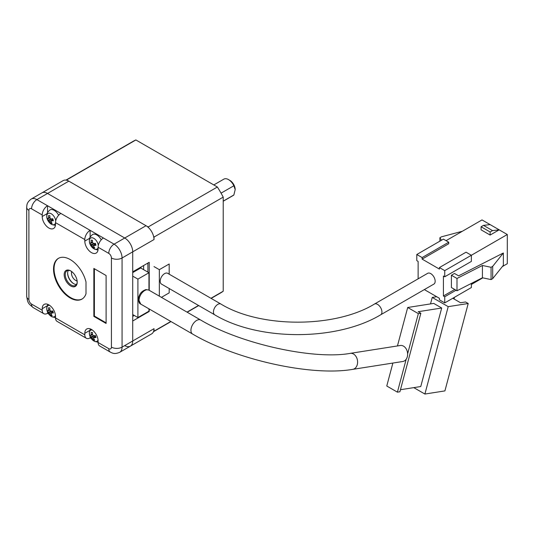 <?xml version="1.0" encoding="UTF-8"?>
<svg xmlns="http://www.w3.org/2000/svg" width="534" height="534" viewBox="0 0 534 534"><rect width="100%" height="100%" fill="white"/><g stroke="black" fill="none" stroke-linecap="round" stroke-linejoin="round"><path stroke-width="0.8" d="M71.843 271.679A5.647 3.257 -120 0 0 71.496 273.361A5.647 3.257 -120 0 0 75.488 280.277A5.647 3.257 -120 0 0 77.116 280.817M76.816 281.044L75.488 280.277L76.816 281.044A7.529 4.345 60 0 0 77.17 281.231M229.874 180.385L228.539 179.618L229.874 180.385A7.529 4.345 60 0 1 235.194 189.603L233.865 185.765A9.412 5.433 -120 0 0 228.539 179.618L228.539 179.618A9.412 5.433 -120 0 0 223.833 179.15L213.807 184.938M223.219 201.238L233.245 195.451A9.412 5.433 -120 0 0 233.865 194.983L235.194 189.603M223.219 201.131L233.865 194.983M221.056 193.154L233.865 185.765M66.163 180.145A87.523 50.53 60 0 1 66.683 179.911L148.172 226.957A87.523 50.53 60 0 1 148.692 227.791M153.552 236.208A87.523 50.53 60 0 1 154.012 237.069L154.012 239.552A11.294 6.521 60 0 0 146.022 225.722L68.833 181.153A11.294 6.521 60 0 0 63.186 180.592L41.892 192.887A11.294 6.521 60 0 1 47.539 193.448L68.833 181.153M124.729 345.591A11.294 6.521 -120 0 0 130.376 346.152L151.669 333.857A11.294 6.521 -120 0 0 154.012 328.684L154.012 331.167A87.523 50.53 60 0 1 153.552 331.501M65.949 180.112L132.873 141.47A87.523 50.53 60 0 1 135.89 139.955L217.378 187A87.523 50.53 60 0 1 223.219 197.113L223.219 291.21A87.523 50.53 60 0 1 220.395 293.066L211.144 298.406M223.219 197.113L154.012 237.069M217.378 187L148.172 226.957M223.219 291.21L210.95 298.292M198.528 305.468L187.007 312.116M170.82 321.461L154.012 331.167M135.89 139.955L66.683 179.911M71.496 273.361L71.496 271.826A7.529 4.345 60 0 1 71.503 271.426M149.22 308.992L149.22 311.476L132.719 321.001L132.719 340.979A11.294 6.521 -120 0 1 130.376 346.152A11.294 6.521 -120 0 0 132.719 340.979L132.719 251.848A11.294 6.521 60 0 0 124.729 238.01L47.539 193.448L124.729 238.01A11.294 6.521 60 0 1 132.719 251.848L132.719 271.826L149.22 262.294L149.22 290.302M132.719 316.388L134.314 315.467M149.22 311.476L148.819 311.242M147.891 272.133L147.891 263.062M143.633 265.525L143.633 269.67M140.969 267.06L140.969 268.135M132.719 272.594L140.702 267.981L148.953 272.747L140.702 267.981L132.719 272.594M137.905 279.122L132.719 276.125L137.905 279.122L148.953 272.747L137.905 279.122L137.905 317.543L137.905 279.122M132.719 314.546L137.905 317.543L148.953 311.168L148.953 308.839L148.953 311.168L137.905 317.543L132.719 314.546M148.953 290.142L148.953 272.747L148.953 290.142M67.638 272.987A9.225 5.327 -120 0 0 73.886 283.801M76.489 284.468A8.471 4.893 60 0 1 73.625 283.654L73.625 283.654A8.471 4.893 60 0 1 67.638 273.281A8.471 4.893 60 0 1 68.365 270.398M70.695 285.964A9.225 5.327 60 0 1 64.173 274.67A9.225 5.327 60 0 1 70.695 270.898L70.695 270.898A9.225 5.327 60 0 1 77.216 282.199A9.225 5.327 60 0 1 70.695 285.964M70.969 271.065A8.471 4.893 -120 0 0 66.99 270.791A8.471 4.893 -120 0 0 65.695 277.573A8.471 4.893 -120 0 0 71.229 285.043A8.471 4.893 -120 0 0 75.461 285.456A8.471 4.893 -120 0 0 77.21 281.879M70.161 259.531A23.529 13.584 -120 0 0 58.4 258.363A23.529 13.584 -120 0 0 54.795 277.219A23.529 13.584 -120 0 0 70.161 297.952A23.529 13.584 -120 0 0 81.929 299.113A23.529 13.584 -120 0 0 86.001 293.76L86.001 282.005A23.529 13.584 -120 0 0 70.161 259.531M58.667 258.216A23.529 13.584 -120 0 0 55.396 277.153A23.529 13.584 -120 0 0 70.695 297.645A23.529 13.584 -120 0 0 82.189 298.953M47.065 213.7L42.213 216.497A9.412 5.433 -120 0 0 48.868 228.025A9.412 5.433 -120 0 0 53.574 228.492A9.412 5.433 -120 0 0 55.523 224.18L55.523 222.645A7.529 4.345 -60 0 1 60.849 213.426L47.539 205.744A7.529 4.345 120 0 0 42.213 214.962L31.566 208.814A3.765 2.176 -120 0 0 28.903 210.349L28.903 299.487A3.765 2.176 -120 0 0 31.566 304.1L42.213 310.241A7.529 4.345 120 0 0 43.775 313.692A7.529 4.345 120 0 0 47.539 313.318L48.674 313.972M89.652 238.291L84.806 241.088A9.412 5.433 -120 0 0 91.461 252.615A9.412 5.433 -120 0 0 96.16 253.076A9.412 5.433 -120 0 0 98.109 248.771L98.109 247.235A7.529 4.345 -60 0 1 103.436 238.01L90.126 230.328A7.529 4.345 120 0 0 84.806 239.552L55.523 222.645M97.669 249.985A9.412 5.433 -120 0 0 98.002 250.112M106.099 275.511L93.85 268.442L93.85 316.388L106.099 323.457L106.099 275.511M47.065 305.909L42.213 308.705A9.412 5.433 60 0 1 44.162 304.4A9.412 5.433 60 0 1 51.418 306.923A9.412 5.433 60 0 1 55.523 316.388L55.523 317.93L84.806 334.831A7.529 4.345 120 0 0 86.361 338.276A7.529 4.345 120 0 0 90.126 337.909L91.267 338.563M89.652 330.499L84.806 333.296L84.806 334.831M84.806 333.296A9.412 5.433 60 0 1 86.755 328.984A9.412 5.433 60 0 1 94.004 331.507A9.412 5.433 60 0 1 98.109 340.979L98.109 342.514L108.762 348.662A3.765 2.176 -120 0 0 111.419 347.127L111.419 257.989A3.765 2.176 -120 0 0 108.762 253.383L98.109 247.235M84.806 241.088L84.806 239.552M42.213 216.497L42.213 214.962M42.213 308.705L42.213 310.241M54.955 317.596L55.523 317.93A7.529 4.345 -60 0 0 57.085 321.375L86.361 338.276M97.542 342.187L98.109 342.514A7.529 4.345 -60 0 0 99.671 345.965L110.318 352.113C112.34 353.021 114.343 354.596 119.729 352.293A11.294 6.521 60 0 0 122.066 347.127L122.066 257.989A11.294 6.521 60 0 0 114.082 244.158L103.436 238.01M28.903 293.34L28.903 210.349A7.529 4.345 0 0 1 26.7 207.279C26.92 205.076 26.553 202.553 31.246 199.035L41.892 192.887A11.294 6.521 60 0 1 47.539 193.448L36.893 199.596L47.539 205.744L47.539 212.545M90.126 237.136L90.126 230.328L60.849 213.426M90.186 329.231A9.412 5.433 60 0 1 90.239 328.877M90.126 336.587L90.126 337.909M47.599 304.647A9.412 5.433 60 0 1 47.653 304.293M47.539 312.003L47.539 313.318M94.385 268.749L94.385 316.081L106.099 322.843M94.385 316.081L93.85 316.388M98.022 249.985L94.625 249.218L92.549 247.783A6.361 3.671 -120 0 0 95.559 249.351A6.361 3.671 -120 0 0 98.109 247.649M98.303 245.486A6.361 3.671 -120 0 0 97.996 243.971A6.361 3.671 -120 0 0 92.122 237.757A6.361 3.671 -120 0 0 89.532 242.556L89.532 242.556A6.361 3.671 -120 0 0 89.679 243.137M92.482 240.293L91.127 240.16A10.113 7.623 95.7 0 0 91.221 242.469A2.263 1.302 -120 0 0 90.847 243.29A10.113 3.164 163.5 0 1 89.912 242.85A10.159 9.472 131.8 0 0 90.466 244.739A10.113 3.164 -16.5 0 0 91.401 245.173A2.263 1.302 -120 0 0 92.302 246.127A10.113 7.623 95.7 0 0 93.41 247.843A10.159 5.467 -41.4 0 0 94.057 247.95A10.159 5.467 -41.4 0 0 94.765 247.976A10.113 7.623 -84.3 0 1 93.657 246.261A2.263 1.302 -120 0 0 94.031 245.44A10.113 3.164 -16.5 0 0 95.98 245.286A10.159 4.239 -97.8 0 1 95.426 243.404A10.113 3.164 163.5 0 1 93.47 243.551A2.263 1.302 -120 0 0 92.569 242.603A10.113 7.623 -84.3 0 1 92.482 240.293M91.221 242.469L92.495 241.875M94.031 245.44L95.693 244.392L95.533 243.858L92.302 246.127M93.41 247.843L94.017 246.922M95.112 243.437A1.929 1.115 -120 0 0 95.533 243.858A1.929 1.115 -120 0 0 95.539 243.864M92.542 242.389L90.847 243.29M91.401 245.173L94.985 243.277M90.466 244.739L93.744 243.544M101.246 239.819A8.471 4.893 -120 0 0 92.422 234.6C88.437 238.431 89.859 238.718 89.325 240.04L89.532 242.556A10.166 10.166 0 0 0 92.549 247.783M55.436 225.395L52.038 224.634L49.956 223.199A6.361 3.671 -120 0 0 52.966 224.761A6.361 3.671 -120 0 0 55.523 223.065M55.716 220.896A6.361 3.671 -120 0 0 55.409 219.381A6.361 3.671 -120 0 0 49.535 213.173A6.361 3.671 -120 0 0 46.939 217.972L46.939 217.972A6.361 3.671 -120 0 0 47.092 218.546M49.896 215.709L48.541 215.569A10.113 7.623 95.7 0 0 48.627 217.879A2.263 1.302 -120 0 0 48.254 218.7A10.113 3.164 163.5 0 1 47.319 218.259A10.159 9.472 131.8 0 0 47.88 220.148A10.113 3.164 -16.5 0 0 48.814 220.589A2.263 1.302 -120 0 0 49.715 221.537A10.113 7.623 95.7 0 0 50.817 223.252A10.159 5.467 -41.4 0 0 51.471 223.366A10.159 5.467 -41.4 0 0 52.172 223.392A10.113 7.623 -84.3 0 1 51.064 221.67A2.263 1.302 -120 0 0 51.438 220.849A10.113 3.164 -16.5 0 0 53.393 220.702A10.159 4.239 -97.8 0 1 52.833 218.813A10.113 3.164 163.5 0 1 50.884 218.967A2.263 1.302 -120 0 0 49.982 218.012A10.113 7.623 -84.3 0 1 49.896 215.709M48.627 217.879L49.909 217.285M51.438 220.849L53.1 219.801L52.946 219.267L49.715 221.537M50.817 223.252L51.431 222.338M52.526 218.853A1.929 1.115 -120 0 0 52.946 219.267A1.929 1.115 -120 0 0 52.953 219.274M49.956 217.799L48.254 218.7M48.814 220.589L52.399 218.686M47.88 220.148L51.157 218.953M58.653 215.235A8.471 4.893 -120 0 0 49.829 210.009C45.851 213.847 47.266 214.134 46.738 215.449L46.939 217.972A10.166 10.166 0 0 0 49.956 223.199M55.523 317.603L52.038 316.842L49.956 315.407A6.361 3.671 -120 0 0 52.966 316.969A6.361 3.671 -120 0 0 55.469 315.414M49.695 305.401A6.361 3.671 -120 0 0 49.535 305.381A6.361 3.671 -120 0 0 46.939 310.181L46.939 310.181A6.361 3.671 -120 0 0 47.092 310.755M49.896 307.918L48.541 307.778A10.113 7.623 95.7 0 0 48.627 310.087A2.263 1.302 -120 0 0 48.254 310.908A10.113 3.164 163.5 0 1 47.319 310.468A10.159 9.472 131.8 0 0 47.88 312.357A10.113 3.164 -16.5 0 0 48.814 312.797A2.263 1.302 -120 0 0 49.715 313.745A10.113 7.623 95.7 0 0 50.817 315.461A10.159 5.467 -41.4 0 0 51.471 315.574A10.159 5.467 -41.4 0 0 52.172 315.601A10.113 7.623 -84.3 0 1 51.064 313.879A2.263 1.302 -120 0 0 51.438 313.058A10.113 3.164 -16.5 0 0 53.393 312.911A10.159 4.239 -97.8 0 1 52.833 311.022A10.113 3.164 163.5 0 1 50.884 311.175A2.263 1.302 -120 0 0 49.982 310.221A10.113 7.623 -84.3 0 1 49.896 307.918M48.627 310.087L49.909 309.493M51.438 313.058L53.1 312.01L52.946 311.476L49.715 313.745M50.817 315.461L51.431 314.546M52.526 311.062A1.929 1.115 -120 0 0 52.946 311.476A1.929 1.115 -120 0 0 52.953 311.482M49.956 310.007L48.254 310.908M48.814 312.797L52.399 310.895M47.88 312.357L51.157 311.162M98.109 342.187L94.625 341.426L92.549 339.991A6.361 3.671 -120 0 0 95.559 341.56A6.361 3.671 -120 0 0 98.062 339.998M92.282 329.985A6.361 3.671 -120 0 0 92.122 329.965A6.361 3.671 -120 0 0 89.532 334.765L89.532 334.765A6.361 3.671 -120 0 0 89.679 335.345M92.482 332.502L91.127 332.368A10.113 7.623 95.7 0 0 91.221 334.678A2.263 1.302 -120 0 0 90.847 335.499A10.113 3.164 163.5 0 1 89.912 335.058A10.159 9.472 131.8 0 0 90.466 336.947A10.113 3.164 -16.5 0 0 91.401 337.381A2.263 1.302 -120 0 0 92.302 338.336A10.113 7.623 95.7 0 0 93.41 340.051A10.159 5.467 -41.4 0 0 94.057 340.158A10.159 5.467 -41.4 0 0 94.765 340.185A10.113 7.623 -84.3 0 1 93.657 338.469A2.263 1.302 -120 0 0 94.031 337.648A10.113 3.164 -16.5 0 0 95.98 337.495A10.159 4.239 -97.8 0 1 95.426 335.612A10.113 3.164 163.5 0 1 93.47 335.759A2.263 1.302 -120 0 0 92.569 334.811A10.113 7.623 -84.3 0 1 92.482 332.502M91.221 334.678L92.495 334.084M94.031 337.648L95.693 336.6L95.533 336.066L92.302 338.336M93.41 340.051L94.017 339.13M95.112 335.646A1.929 1.115 -120 0 0 95.533 336.066A1.929 1.115 -120 0 0 95.539 336.073M92.542 334.598L90.847 335.499M91.401 337.381L94.985 335.486M90.466 336.947L93.744 335.752M430.771 273.628A6.214 3.584 60 0 1 434.83 279.102A6.214 3.584 60 0 1 433.882 284.081L380.642 314.813A6.214 3.584 -120 0 0 381.93 311.969A6.214 3.584 -120 0 0 377.538 304.367A6.214 3.584 -120 0 0 374.434 304.06L427.667 273.321A6.214 3.584 60 0 1 430.771 273.628M214.721 314.813L161.488 284.081A6.214 3.584 -60 0 1 160.2 281.238A6.214 3.584 -60 0 1 162.91 274.983A6.214 3.584 -60 0 1 167.696 273.321L220.936 304.06A6.214 3.584 120 0 0 216.15 305.722A6.214 3.584 120 0 0 213.433 311.969A6.214 3.584 120 0 0 214.721 314.813C258.476 341.213 336.887 341.213 380.642 314.813M161.435 297.351L169.185 292.879L169.185 288.52M169.185 274.182L169.185 263.983L159.332 269.67L159.332 296.136M424.343 289.588L439.422 298.292L439.422 299.834L444.749 302.905L444.749 296.757L443.414 295.99L443.414 276.011L444.749 276.779L444.749 270.631L439.422 267.561L439.422 269.096L422.12 259.103L422.12 257.568L416.8 254.498L416.8 260.645L418.129 261.413L418.129 278.828M446.077 240.667L482.015 219.921L499.183 229.834L490.132 235.053L481.081 229.834L481.081 226.756L483.477 225.375L490.132 224.607M416.8 254.498L443.414 239.125L448.74 242.202L448.74 243.738L422.12 259.103M422.12 257.568L448.74 242.202M444.749 270.631L507.3 234.519L499.183 229.834L492.528 230.601L490.132 231.983L481.081 226.756M444.749 276.779L471.368 261.413L471.368 255.265L466.042 252.188L439.422 267.561M451.404 275.244L456.991 278.468L456.991 290.763L451.404 287.539L451.404 275.244L454.481 273.461L458.606 275.844L503.362 252.989L503.362 265.285L492.688 278.648L491.066 279.582L482.416 277.78L482.416 265.485L491.066 267.287L492.688 266.353L503.362 252.989M471.368 284.462L482.803 277.86M502.314 266.593L507.3 263.716L507.3 234.519M443.414 295.99L454.728 289.461M444.749 302.905L471.368 287.539L471.368 283.427M456.063 290.229L444.749 296.757M490.132 235.053L490.132 231.983M462.391 231.249L441.511 236.809L439.889 237.743L441.458 240.26M483.477 225.375L492.528 230.601M456.991 278.468L482.416 265.485M456.991 290.763L482.416 277.78M439.889 237.743L439.889 241.168M491.066 279.582L491.066 267.287M492.688 266.353L492.688 278.648M154.012 266.599L159.332 269.67M406.18 359.262A8.09 5.987 81.1 0 1 402.83 361.491L352.807 369.348A8.09 5.987 -98.9 0 0 357.273 364.655A8.09 5.987 -98.9 0 0 353.508 354.009A8.09 5.987 -98.9 0 0 350.297 353.354L400.32 345.498A8.09 5.987 81.1 0 1 403.53 346.152A8.09 5.987 81.1 0 1 407.616 353.875A8.09 5.987 81.1 0 1 406.18 359.262L397.409 392.156L399.913 391.762L420.852 313.244L418.189 311.709L441.698 308.011L433.715 303.405L407.702 307.491L397.443 345.952M407.616 353.875L418.349 313.638L407.702 307.491M392.884 363.053L386.763 386.009L397.409 392.156M418.349 313.638L420.852 313.244M441.698 308.011L420.759 386.536L400.453 389.72M413.79 387.631L424.897 394.045L448.206 306.649L432.233 297.431L430.511 303.906M432.233 297.431L436.705 296.724M448.206 306.649L468.218 303.506L465.555 301.97L460.555 302.758L452.779 298.266M424.897 394.045L444.909 390.901L468.218 303.506M454.521 297.258L454.06 299.007M111.419 347.127A7.529 4.345 0 0 0 122.066 347.127L154.012 328.684M111.419 257.989A7.529 4.345 0 0 0 122.066 257.989L154.012 239.552M108.762 253.383A7.529 4.345 -60 0 1 114.082 244.158L146.022 225.722M31.246 199.035A11.294 6.521 60 0 1 36.893 199.596A7.529 4.345 120 0 0 31.566 208.814M43.775 313.692L33.128 307.544A7.529 4.345 -60 0 1 31.566 304.1M33.128 307.544C27.748 302.965 27.975 303.379 26.7 296.41A7.529 4.345 0 0 0 28.903 299.487M108.762 348.662A7.529 4.345 120 0 0 110.318 352.113M191.279 327.876A8.09 4.672 120 0 0 192.607 334.044L140.702 304.073L139.027 300.368C139.367 296.156 141.276 292.852 144.754 290.456L146.71 289.728L148.799 290.055L200.704 320.026A8.09 4.672 120 0 0 196.659 320.427A8.09 4.672 120 0 0 191.279 327.876M140.742 304.1L140.709 304.073C138.293 303.692 138.059 297.118 139.281 295.823C140.162 292.939 142.391 290.856 145.962 289.575L148.792 290.055M198.721 305.575L187.2 312.23M171.013 321.575L153.472 331.701M130.376 346.152L119.729 352.293M26.7 207.279L26.7 296.41M47.773 304.34L46.738 307.657L46.939 310.181A10.166 10.166 0 0 0 49.956 315.407M90.366 328.924L89.325 332.248L89.532 334.765A10.166 10.166 0 0 0 92.549 339.991M220.936 304.06C260.278 328.196 335.085 328.196 374.434 304.06M200.704 320.026C240.507 343.923 313.845 360.023 350.297 353.354M352.807 369.348C311.315 376.55 236.061 359.742 192.607 334.044"/></g></svg>
